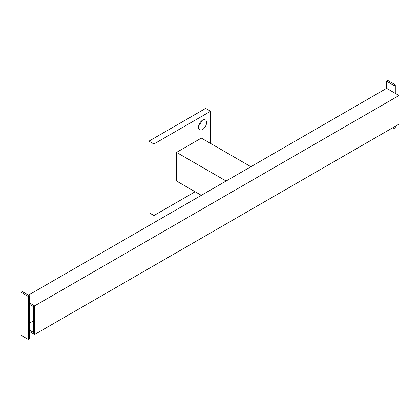 <?xml version="1.0" encoding="UTF-8"?>
<svg xmlns="http://www.w3.org/2000/svg" width="420" height="420" viewBox="0 0 420 420"><rect width="100%" height="100%" fill="white"/><g stroke="black" fill="none" stroke-linecap="round" stroke-linejoin="round"><path stroke-width="0.63" d="M202.566 129.502A5.696 3.287 120 0 0 206.283 124.483A5.696 3.287 120 0 0 205.412 119.921A5.696 3.287 120 0 0 202.566 120.199A5.696 3.287 120 0 0 198.844 125.218A5.696 3.287 120 0 0 199.715 129.785A5.696 3.287 120 0 0 202.566 129.502M198.681 125.853A5.696 3.287 120 0 0 201.49 120.992M210.62 143.456L210.62 111.258L205.664 108.397L148.964 141.131L153.919 143.992L153.919 215.544L195.127 191.756M148.964 141.131L148.964 212.683L153.919 215.544M210.62 111.258L153.919 143.992M176.536 152.402L201.327 138.091L250.898 166.709L226.112 181.02L176.536 152.402L176.536 181.02L201.322 195.332M29.673 331.643L34.634 334.504L34.634 305.881L29.673 303.019M29.673 330.209L33.395 332.356L33.395 306.595L29.673 304.447M34.634 334.504L399 124.136L399 95.513L386.605 88.358L386.605 81.207L394.044 85.496L395.283 84.782L395.283 93.366M28.434 295.15L386.605 88.358M34.634 305.881L399 95.513M33.395 320.906L29.673 323.054M394.044 126.998L394.044 128.431L392.805 127.717M394.044 128.431L395.283 127.717L395.283 126.284M394.044 85.496L394.044 92.652M386.605 81.207L387.844 80.488L395.283 84.782M28.434 339.512L21 335.218L21 292.283L28.434 296.578L29.673 295.864L29.673 338.793L28.434 339.512L28.434 296.578M21 292.283L22.239 291.569L29.673 295.864"/></g></svg>
